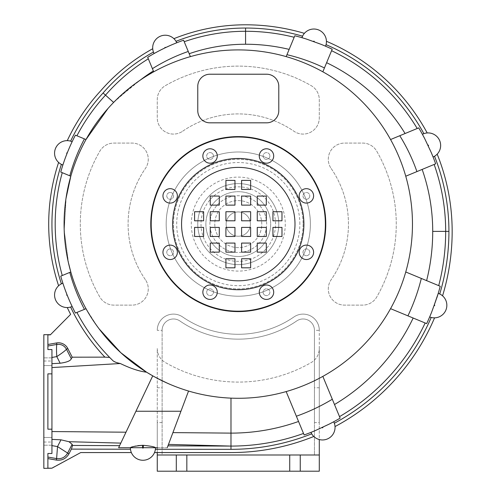 <?xml version="1.0" encoding="UTF-8"?>
<svg xmlns="http://www.w3.org/2000/svg" width="496" height="496" viewBox="0 0 496 496"><rect width="100%" height="100%" fill="white"/><g stroke="black" fill="none" stroke-linecap="round" stroke-linejoin="round"><path stroke-width="0.37" stroke-dasharray="2.48 1.86" d="M278.789 110.676A12.152 12.152 0 0 1 266.631 122.828L209.92 122.828A12.152 12.152 0 0 1 197.768 110.676L197.768 86.372A12.152 12.152 0 0 1 209.92 74.22L266.631 74.22A12.152 12.152 0 0 1 278.789 86.372L278.789 110.676M157.263 452.569L157.263 348.514A16.201 16.201 0 0 0 165.366 362.545A145.83 145.83 0 0 0 311.19 362.545A16.201 16.201 0 0 0 319.294 348.514L319.294 439.543M162.124 422.592L157.263 422.592L157.263 454.999L319.294 454.999L319.294 422.592L314.433 422.592L314.433 454.999L319.294 454.999L157.263 454.999L162.124 454.999L162.124 330.317L157.263 330.317A16.201 16.201 0 0 1 182.658 316.975A98.028 98.028 0 0 0 293.899 316.975A16.201 16.201 0 0 1 319.294 330.317L314.433 330.317A11.34 11.34 0 0 0 296.658 320.98A102.889 102.889 0 0 1 179.899 320.98A11.34 11.34 0 0 0 162.124 330.317A11.34 11.34 0 0 1 179.899 320.98A102.889 102.889 0 0 0 296.658 320.98A11.34 11.34 0 0 1 314.433 330.317L314.433 454.999L162.124 454.999L162.124 330.317M157.263 422.592L157.263 387.754L162.124 387.754M157.263 387.754L157.263 348.514A16.201 16.201 0 0 0 165.366 362.545A145.83 145.83 0 0 0 311.19 362.545A16.201 16.201 0 0 0 319.294 348.514L319.294 330.317A16.201 16.201 0 0 0 293.899 316.975A98.028 98.028 0 0 1 182.658 316.975A16.201 16.201 0 0 0 157.263 330.317M300.254 454.999L289.726 454.999L300.254 454.999L300.254 471.2L289.726 471.2L300.254 471.2L300.254 454.999L300.254 471.2M186.831 454.999L176.303 454.999L186.831 454.999L186.831 471.2L176.303 471.2L186.831 471.2L186.831 454.999L186.831 471.2M314.433 422.592L314.433 330.317M319.294 422.592L319.294 387.754L314.433 387.754M319.294 387.754L319.294 330.317M176.303 454.999L176.303 471.2M289.726 454.999L289.726 471.2M319.294 454.999L319.294 471.2L157.263 471.2L157.263 454.999M238.278 247.597A23.492 23.492 0 0 1 217.93 212.35A23.492 23.492 0 0 1 258.627 212.35A23.492 23.492 0 0 1 238.278 247.597A23.492 23.492 0 0 1 217.93 212.35A23.492 23.492 0 0 1 258.627 212.35A23.492 23.492 0 0 1 238.278 247.597A23.492 23.492 0 0 1 217.93 212.35A23.492 23.492 0 0 1 258.627 212.35A23.492 23.492 0 0 1 238.278 247.597A23.492 23.492 0 0 1 217.93 212.35A23.492 23.492 0 0 1 258.627 212.35A23.492 23.492 0 0 1 238.278 247.597M238.278 256.506A32.407 32.407 0 0 0 266.346 207.898A32.407 32.407 0 0 0 210.211 207.898A32.407 32.407 0 0 0 238.278 256.506A32.407 32.407 0 0 1 210.211 207.898A32.407 32.407 0 0 1 266.346 207.898A32.407 32.407 0 0 1 238.278 256.506A32.407 32.407 0 0 0 266.346 207.898A32.407 32.407 0 0 0 210.211 207.898A32.407 32.407 0 0 0 238.278 256.506A32.407 32.407 0 0 1 210.211 207.898A32.407 32.407 0 0 1 266.346 207.898A32.407 32.407 0 0 1 238.278 256.506A32.407 32.407 0 0 1 205.871 224.099A32.407 32.407 0 0 1 238.278 191.692A32.407 32.407 0 0 1 270.686 224.099A32.407 32.407 0 0 1 238.278 256.506A32.407 32.407 0 0 1 205.871 224.099A32.407 32.407 0 0 1 238.278 191.692A32.407 32.407 0 0 1 270.686 224.099A32.407 32.407 0 0 1 238.278 256.506M226.126 224.099A12.152 12.152 0 0 0 244.354 234.627A12.152 12.152 0 0 0 244.354 213.578A12.152 12.152 0 0 0 226.126 224.099A12.152 12.152 0 0 1 244.354 213.578A12.152 12.152 0 0 1 244.354 234.627A12.152 12.152 0 0 1 226.126 224.099M209.92 224.099A28.359 28.359 0 0 1 252.458 199.541A28.359 28.359 0 0 1 252.458 248.657A28.359 28.359 0 0 1 209.92 224.099A28.359 28.359 0 0 1 252.458 199.541A28.359 28.359 0 0 1 252.458 248.657A28.359 28.359 0 0 1 209.92 224.099M278.789 224.099A40.511 40.511 0 0 0 218.023 189.019A40.511 40.511 0 0 0 218.023 259.179A40.511 40.511 0 0 0 278.789 224.099A40.511 40.511 0 0 1 218.023 259.179A40.511 40.511 0 0 1 218.023 189.019A40.511 40.511 0 0 1 278.789 224.099A40.511 40.511 0 0 1 218.023 259.179A40.511 40.511 0 0 1 218.023 189.019A40.511 40.511 0 0 1 278.789 224.099M303.093 224.099A64.815 64.815 0 0 1 205.871 280.228A64.815 64.815 0 0 1 205.871 167.97A64.815 64.815 0 0 1 303.093 224.099A64.815 64.815 0 0 0 205.871 167.97A64.815 64.815 0 0 0 205.871 280.228A64.815 64.815 0 0 0 303.093 224.099M69.099 299.77L70.668 303.329M63.984 286.502L65.286 290.16M72.218 357.194L67.803 348.539A10.534 10.534 0 0 0 56.594 342.947L47.889 344.484L47.889 349.556L51.937 349.556L51.937 363.667L60.152 363.221C66.768 362.34 70.488 360.852 71.306 358.751L72.218 357.194L104.879 357.139A193.626 193.626 0 0 1 70.612 307.055A12.555 12.555 0 0 1 67.264 307.551A12.555 12.555 0 0 0 70.612 307.055L72.143 306.503L67.276 295.368A0.403 0.403 0 0 1 66.749 295.145A0.403 0.403 0 0 1 66.979 294.618A192.008 192.008 0 0 0 67.276 295.368A192.008 192.008 0 0 1 66.979 294.618L62.874 283.179L61.38 283.83A12.555 12.555 0 0 0 58.609 285.77A12.555 12.555 0 0 1 61.38 283.83A193.626 193.626 0 0 1 61.38 164.374L62.874 165.025L66.979 153.586A192.008 192.008 0 0 1 67.276 152.83A192.008 192.008 0 0 0 66.979 153.586A0.403 0.403 0 0 1 66.749 153.059A0.403 0.403 0 0 1 67.276 152.83L72.143 141.695L70.612 141.143A12.555 12.555 0 0 0 67.264 140.653A12.555 12.555 0 0 1 70.612 141.143A193.626 193.626 0 0 1 103.087 92.988L105.499 95.151A190.39 190.39 0 0 0 76.911 135.774L75.404 135.154A192.008 192.008 0 0 0 72.143 141.695A192.008 192.008 0 0 1 75.404 135.154L76.911 135.774A190.39 190.39 0 0 1 105.499 95.151A185.529 185.529 0 0 1 148.329 58.807A185.529 185.529 0 0 0 105.499 95.151A185.529 185.529 0 0 1 148.329 58.807L153.357 70.947L148.329 58.807A185.529 185.529 0 0 0 105.499 95.151A190.39 190.39 0 0 0 76.911 135.774A190.39 190.39 0 0 1 105.499 95.151L113.634 102.424L134.515 84.196M65.286 158.038L63.984 161.702M70.668 144.869L69.099 148.428M72.143 306.503A192.008 192.008 0 0 0 75.404 313.05A192.008 192.008 0 0 1 72.143 306.503A12.555 12.555 0 0 1 55.459 299.627A12.555 12.555 0 0 1 62.874 283.179A192.008 192.008 0 0 1 60.748 276.148L62.26 275.528A190.39 190.39 0 0 1 62.26 172.676L60.748 172.05A192.008 192.008 0 0 1 62.874 165.025A12.555 12.555 0 0 1 55.459 148.571A12.555 12.555 0 0 1 72.143 141.695M58.609 162.434A12.555 12.555 0 0 0 61.38 164.374A12.555 12.555 0 0 1 58.609 162.434A196.869 196.869 0 0 0 58.609 285.77M160.605 50.059L157.158 51.863M173.513 44.088L169.942 45.62M67.264 140.653A196.869 196.869 0 0 1 100.669 90.83A192.008 192.008 0 0 1 152.725 48.738A12.555 12.555 0 0 0 153.438 52.055L154.089 53.543L164.877 47.951A0.403 0.403 0 0 1 165.069 47.411A0.403 0.403 0 0 1 165.608 47.604A187.147 187.147 0 0 0 164.877 47.951A187.147 187.147 0 0 1 165.608 47.604L176.756 42.768L176.012 41.323A12.555 12.555 0 0 0 173.898 38.676A192.008 192.008 0 0 1 245.57 24.8A206.59 206.59 0 0 1 304.395 33.35A12.555 12.555 0 0 0 302.541 36.183L301.94 37.696A12.555 12.555 0 0 1 318.134 29.766A12.555 12.555 0 0 1 325.556 46.196L326.058 44.646A12.555 12.555 0 0 0 326.436 41.286A12.555 12.555 0 0 1 326.058 44.646A203.354 203.354 0 0 1 423.888 133.647L422.394 134.286A12.555 12.555 0 0 1 439.45 140.126A12.555 12.555 0 0 1 433.082 157.003L434.533 156.259A12.555 12.555 0 0 0 437.174 154.144A206.59 206.59 0 0 1 452.16 231.39A221.173 221.173 0 0 1 442.562 295.845A12.555 12.555 0 0 0 439.741 293.979L438.235 293.365A12.555 12.555 0 0 1 446.09 309.578A12.555 12.555 0 0 1 429.654 316.963L431.204 317.465A12.555 12.555 0 0 0 434.564 317.843A12.555 12.555 0 0 1 431.204 317.465A217.936 217.936 0 0 1 334.341 423.255L333.709 421.761A12.555 12.555 0 0 1 327.8 438.78A12.555 12.555 0 0 1 310.961 432.382L311.699 433.826A12.555 12.555 0 0 0 313.807 436.474A12.555 12.555 0 0 1 311.699 433.826A217.936 217.936 0 0 1 230.981 449.326L155.391 449.271L155.49 447.708C154.771 446.846 150.722 446.053 143.338 445.315L142.526 445.315L142.526 447.708A0.403 0.403 0 0 0 142.929 448.111A0.403 0.403 0 0 0 143.338 447.708L143.338 445.315M154.089 53.543A12.555 12.555 0 0 1 159.855 36.437A12.555 12.555 0 0 1 176.756 42.768A187.147 187.147 0 0 1 183.594 40.219L184.221 41.72A185.529 185.529 0 0 1 245.57 31.279A200.111 200.111 0 0 1 294.178 37.274A200.111 200.111 0 0 0 245.57 31.279A185.529 185.529 0 0 0 184.221 41.72L188.257 51.466A174.995 174.995 0 0 0 152.415 68.671L147.696 57.294A187.147 187.147 0 0 1 154.089 53.543A187.147 187.147 0 0 0 147.696 57.294A187.147 187.147 0 0 1 183.594 40.219A187.147 187.147 0 0 0 176.756 42.768M312.753 41.329L313.478 41.59A201.587 201.587 0 0 1 314.185 41.844L315.32 42.253M316.646 42.718L317.893 43.158M319.114 43.586L321.073 44.324A201.729 201.729 0 0 1 332.202 49.209A201.729 201.729 0 0 0 325.556 46.196A201.729 201.729 0 0 1 332.202 49.209L324.44 67.952A181.474 181.474 0 0 0 286.961 54.696L294.804 35.762A201.729 201.729 0 0 1 301.94 37.696A201.729 201.729 0 0 0 294.804 35.762A201.729 201.729 0 0 1 306.59 39.11L310.093 40.35M176.012 41.323A188.765 188.765 0 0 1 245.57 28.043A203.354 203.354 0 0 1 302.541 36.183A12.555 12.555 0 0 1 304.395 33.35M427.471 144.503L427.8 145.198A201.587 201.587 0 0 1 428.116 145.88L428.631 146.971M429.238 148.242L429.815 149.432M430.373 150.598L431.235 152.501A201.729 201.729 0 0 1 435.649 163.829L434.149 164.449A200.111 200.111 0 0 1 445.681 231.39A214.694 214.694 0 0 1 438.712 285.64A214.694 214.694 0 0 0 445.681 231.39A214.694 214.694 0 0 1 438.712 285.64L405.753 271.988A174.183 174.183 0 0 0 405.753 176.216L416.913 171.591A181.474 181.474 0 0 0 399.782 135.718L417.204 128.501A200.111 200.111 0 0 0 331.582 50.71A200.111 200.111 0 0 1 417.204 128.501L418.717 127.875A201.729 201.729 0 0 1 422.394 134.286A201.729 201.729 0 0 0 418.717 127.875A201.729 201.729 0 0 1 422.394 134.286M424.681 138.576L426.281 141.93M326.436 41.286A206.59 206.59 0 0 1 427.199 132.953A12.555 12.555 0 0 0 423.888 133.647M434.496 304.29L434.279 304.885A216.169 216.169 0 0 1 434.019 305.592L433.969 305.722M433.932 305.834L433.802 306.193M433.74 306.361L433.609 306.733M432.878 308.785L431.526 312.474M435.364 301.94L435.197 302.393M434.533 156.259A203.354 203.354 0 0 1 448.923 231.39A217.936 217.936 0 0 1 439.741 293.979A12.555 12.555 0 0 1 442.562 295.845M323.342 426.839L322.766 427.106A216.169 216.169 0 0 1 322.084 427.428L321.96 427.484M321.848 427.533L321.507 427.695M321.34 427.775L320.986 427.943M319.021 428.879L315.456 430.528A216.312 216.312 0 0 1 304.135 434.961L303.515 433.461A214.694 214.694 0 0 1 230.987 446.084L230.987 433.12L172.912 432.611L188.542 391.034L172.912 432.611M325.618 425.797L325.178 425.996M434.564 317.843A221.173 221.173 0 0 1 335.017 426.572A12.555 12.555 0 0 0 334.341 423.255M155.391 449.271A12.555 12.555 0 0 1 154.51 452.569A12.555 12.555 0 0 0 155.391 449.271L155.49 447.708A12.555 12.555 0 0 1 142.929 460.263A12.555 12.555 0 0 1 130.374 447.708L130.467 449.233A12.555 12.555 0 0 0 131.353 452.569A12.555 12.555 0 0 1 130.467 449.233L71.374 449.109L72.596 445.445L119.598 445.662L118.625 447.708L152.743 375.838L119.598 445.662M137.876 445.65L135.724 446.034M133.939 446.462L132.184 446.983M131.601 447.181L130.374 447.696L118.625 447.708L142.526 447.708M180.941 411.246L188.542 391.034A174.183 174.183 0 0 1 152.743 375.838L135.935 411.246L180.941 411.246L167.239 447.708L157.61 447.708M71.374 449.109L69 453.766C66.166 458.639 61.944 460.741 56.346 460.077L47.889 458.589L47.889 468.187L51.131 468.367L80.718 452.569L131.353 452.569M333.709 421.761A216.312 216.312 0 0 0 340.138 418.147L339.512 416.634A214.694 214.694 0 0 0 425.159 322.995L426.659 323.615A216.312 216.312 0 0 0 429.654 316.963A216.312 216.312 0 0 1 426.659 323.615L425.159 322.995A214.694 214.694 0 0 1 339.512 416.634L340.138 418.147A216.312 216.312 0 0 1 333.709 421.761A216.312 216.312 0 0 0 340.138 418.147L322.84 376.383A174.183 174.183 0 0 0 390.563 308.661L407.923 315.853A196.063 196.063 0 0 0 421.321 278.436L440.225 286.266A216.312 216.312 0 0 1 438.235 293.365A216.312 216.312 0 0 0 440.225 286.266A216.312 216.312 0 0 1 438.235 293.365M154.51 452.569L230.987 452.569A221.173 221.173 0 0 0 313.807 436.474M103.087 92.988A188.765 188.765 0 0 1 153.438 52.055M67.264 307.551A196.869 196.869 0 0 0 70.624 314.383L50.319 334.862L47.889 334.862L47.889 344.484M75.404 313.05L76.911 312.424A190.39 190.39 0 0 0 109.653 357.418A190.39 190.39 0 0 1 76.911 312.424L75.404 313.05A192.008 192.008 0 0 1 60.748 276.148L69.8 272.403A182.286 182.286 0 0 0 84.425 309.312L75.404 313.05M104.879 357.139L109.653 357.418L113.007 360.753A190.39 190.39 0 0 1 76.911 312.424L85.994 308.661A174.183 174.183 0 0 1 70.804 271.988L69.8 272.403M170.221 384.437L152.743 375.838L170.221 384.437A174.183 174.183 0 0 0 188.542 391.034C202.225 395.12 216.374 397.488 230.987 398.133A174.183 174.183 0 0 0 322.84 376.383L339.512 416.634L322.84 376.383A174.183 174.183 0 0 1 286.161 391.573L304.135 434.961A216.312 216.312 0 0 0 310.961 432.382A216.312 216.312 0 0 1 304.135 434.961L296.372 416.225A196.063 196.063 0 0 0 332.308 399.243M434.149 164.449A200.111 200.111 0 0 1 445.681 231.39A200.111 200.111 0 0 0 434.149 164.449L435.649 163.829A201.729 201.729 0 0 0 433.082 157.003A201.729 201.729 0 0 1 435.649 163.829L416.913 171.591M143.338 447.708L167.239 447.708L168.479 444.397L167.933 445.861L230.987 446.084A214.694 214.694 0 0 0 303.515 433.461A214.694 214.694 0 0 1 230.987 446.084L168.479 444.397M69.8 175.801L70.804 176.216A174.183 174.183 0 0 0 214.098 396.602A174.183 174.183 0 0 0 412.461 224.099A174.183 174.183 0 0 0 70.804 176.216A174.183 174.183 0 0 1 85.994 139.537L84.425 138.886A182.286 182.286 0 0 0 69.8 175.801L60.748 172.05A192.008 192.008 0 0 1 75.404 135.154L84.425 138.886M113.541 102.523L108.035 108.444M152.415 68.671L153.717 71.821A174.183 174.183 0 0 0 140.17 80.172L116.659 99.405M286.961 54.696L286.161 56.625A174.183 174.183 0 0 0 153.717 71.821L153.357 70.947L153.717 71.821A174.183 174.183 0 0 1 190.39 56.625L188.257 51.466M245.57 28.043L245.57 31.279A185.529 185.529 0 0 0 184.221 41.72A185.529 185.529 0 0 1 245.57 31.279A200.111 200.111 0 0 1 294.178 37.274L286.161 56.625A174.183 174.183 0 0 1 322.84 71.821L324.44 67.952M399.782 135.718L390.563 139.537A174.183 174.183 0 0 0 322.84 71.821L326.616 62.701L322.84 71.821A174.183 174.183 0 0 0 286.161 56.625L294.178 37.274M390.563 139.537A174.183 174.183 0 0 1 405.753 176.216L422.158 169.421L405.753 176.216A174.183 174.183 0 0 0 390.563 139.537L405.089 133.523L390.563 139.537A174.183 174.183 0 0 0 322.84 71.821M421.321 278.436L405.753 271.988A174.183 174.183 0 0 1 390.563 308.661A174.183 174.183 0 0 0 405.753 271.988L438.712 285.64M51.937 367.573L51.937 373.866L51.937 367.573L120.33 363.518C130.603 368.485 139.351 371.374 146.574 372.192L152.743 375.838M86.025 308.71L97.148 326.194M97.272 326.362L99.039 328.761M65.974 198.586L64.213 230.59L68.349 262.372M125.984 432.202L51.937 431.557L51.937 439.388L51.937 431.557M51.937 380.804L51.937 429.189L47.889 429.189L51.937 429.189L47.889 429.189L47.889 373.866L47.889 429.189L47.889 373.866L51.937 373.866L51.937 380.804M120.807 443.108L68.969 441.707L60.971 439.822L51.937 439.388L51.937 453.493L51.937 439.388M72.596 445.445L72.125 444.298L68.969 441.707M128.253 447.708L118.625 447.708M84.425 309.312L76.911 312.424A190.39 190.39 0 0 0 113.007 360.753L116.845 362.644M62.874 165.025A192.008 192.008 0 0 0 60.748 172.05L62.26 172.676A190.39 190.39 0 0 0 62.26 275.528L60.748 276.148A192.008 192.008 0 0 0 62.874 283.179M190.39 56.625L189.187 53.717L190.39 56.625A174.183 174.183 0 0 1 286.161 56.625M417.204 128.501L405.089 133.523L417.204 128.501A200.111 200.111 0 0 0 331.582 50.71L326.616 62.701L331.582 50.71M426.659 323.615L407.923 315.853M303.515 433.461L296.372 416.225M62.26 172.676L70.804 176.216L62.26 172.676A190.39 190.39 0 0 0 62.26 275.528A190.39 190.39 0 0 1 62.26 172.676M120.33 363.518L118.501 363.109M286.161 391.573A174.183 174.183 0 0 1 230.987 398.133L230.987 433.12A201.729 201.729 0 0 0 298.549 421.47M70.804 271.988A174.183 174.183 0 0 0 85.994 308.661M85.994 139.537A174.183 174.183 0 0 0 70.804 176.216M68.634 263.624L64.213 230.553L66.173 197.265M390.563 308.661A174.183 174.183 0 0 1 322.84 376.383M405.753 176.216A174.183 174.183 0 0 1 405.753 271.988M153.357 70.947A172.565 172.565 0 0 0 140.17 80.172A174.183 174.183 0 0 1 153.717 71.821M51.937 429.189L51.937 453.493L47.889 453.493L51.937 453.493L47.889 453.493L47.889 468.187L47.889 458.589M72.125 444.298L67.648 453.077C65.181 457.343 61.504 459.178 56.606 458.583L57.524 446.592L69 453.766M47.889 346.022L56.854 344.441C56.414 346.109 56.389 350.164 56.786 356.605C62.167 353.047 65.391 350.585 66.458 349.227L71.306 358.751M56.594 342.947L56.854 344.441C61.101 343.939 64.3 345.532 66.458 349.227L67.803 348.539M51.937 373.866L47.889 373.866L51.937 373.866L51.937 349.556L47.889 349.556L51.937 349.556L51.937 363.667M56.346 460.077L56.606 458.583L47.889 457.052M51.937 441.341L51.937 437.491L51.937 441.341M51.937 441.744L51.937 361.02L51.937 441.744M51.937 361.714L51.937 357.864L51.937 361.714M51.46 468.187L51.131 468.367L51.46 468.187M43.84 468.367L43.84 334.688M51.937 437.491L51.937 445.191L51.937 437.491L43.84 437.491L43.84 445.191L43.84 437.491L43.84 445.191L43.84 437.491L51.937 437.491M51.937 365.558L51.937 357.864L51.937 365.558L43.84 365.558L43.84 357.864L43.84 365.558L43.84 357.864L43.84 365.558L51.937 365.558M331.154 168.479A98.028 98.028 0 0 1 331.154 279.719A16.201 16.201 0 0 0 344.497 305.114L362.688 305.114A16.201 16.201 0 0 0 376.724 297.017A145.83 145.83 0 0 0 376.724 151.187A16.201 16.201 0 0 0 362.688 143.084L344.497 143.084A16.201 16.201 0 0 0 331.154 168.479A98.028 98.028 0 0 1 331.154 279.719A16.201 16.201 0 0 0 344.497 305.114L362.688 305.114A16.201 16.201 0 0 0 376.724 297.017A145.83 145.83 0 0 0 376.724 151.187A16.201 16.201 0 0 0 362.688 143.084L344.497 143.084A16.201 16.201 0 0 0 331.154 168.479M182.658 131.223A98.028 98.028 0 0 1 293.899 131.223A16.201 16.201 0 0 0 319.294 117.881L319.294 99.69A16.201 16.201 0 0 0 311.19 85.653A145.83 145.83 0 0 0 165.366 85.653A16.201 16.201 0 0 0 157.263 99.69L157.263 117.881A16.201 16.201 0 0 0 182.658 131.223A98.028 98.028 0 0 1 293.899 131.223A16.201 16.201 0 0 0 319.294 117.881L319.294 99.69A16.201 16.201 0 0 0 311.19 85.653A145.83 145.83 0 0 0 165.366 85.653A16.201 16.201 0 0 0 157.263 99.69L157.263 117.881A16.201 16.201 0 0 0 182.658 131.223M145.402 279.719A98.028 98.028 0 0 1 145.402 168.479A16.201 16.201 0 0 0 132.06 143.084L113.863 143.084A16.201 16.201 0 0 0 99.832 151.187A145.83 145.83 0 0 0 99.832 297.017A16.201 16.201 0 0 0 113.863 305.114L132.06 305.114A16.201 16.201 0 0 0 145.402 279.719A98.028 98.028 0 0 1 145.402 168.479A16.201 16.201 0 0 0 132.06 143.084L113.863 143.084A16.201 16.201 0 0 0 99.832 151.187A145.83 145.83 0 0 0 99.832 297.017A16.201 16.201 0 0 0 113.863 305.114L132.06 305.114A16.201 16.201 0 0 0 145.402 279.719M272.936 227.41L272.936 236.462L281.982 236.462L281.982 227.41L272.936 227.41M257.263 243.083L257.263 252.135L266.315 252.135L266.315 243.083L257.263 243.083M241.589 258.757L241.589 267.809L250.641 267.809L250.641 258.757L241.589 258.757M241.589 243.083L241.589 252.135L250.641 252.135L250.641 243.083L241.589 243.083M241.589 227.41L241.589 236.462L250.641 236.462L250.641 227.41L241.589 227.41M257.263 227.41L257.263 236.462L266.315 236.462L266.315 227.41L257.263 227.41M203.62 236.462L203.62 227.41L194.568 227.41L194.568 236.462L203.62 236.462M219.294 252.135L219.294 243.083L210.242 243.083L210.242 252.135L219.294 252.135M234.968 267.809L234.968 258.757L225.916 258.757L225.916 267.809L234.968 267.809M234.968 252.135L234.968 243.083L225.916 243.083L225.916 252.135L234.968 252.135M234.968 236.462L234.968 227.41L225.916 227.41L225.916 236.462L234.968 236.462M219.294 236.462L219.294 227.41L210.242 227.41L210.242 236.462L219.294 236.462M272.936 211.736L272.936 220.788L281.982 220.788L281.982 211.736L272.936 211.736M257.263 196.069L257.263 205.115L266.315 205.115L266.315 196.069L257.263 196.069M241.589 180.395L241.589 189.447L250.641 189.447L250.641 180.395L241.589 180.395M241.589 196.069L241.589 205.115L250.641 205.115L250.641 196.069L241.589 196.069M241.589 211.736L241.589 220.788L250.641 220.788L250.641 211.736L241.589 211.736M257.263 211.736L257.263 220.788L266.315 220.788L266.315 211.736L257.263 211.736M203.62 220.788L203.62 211.736L194.568 211.736L194.568 220.788L203.62 220.788M219.294 205.115L219.294 196.069L210.242 196.069L210.242 205.115L219.294 205.115M234.968 189.447L234.968 180.395L225.916 180.395L225.916 189.447L234.968 189.447M234.968 205.115L234.968 196.069L225.916 196.069L225.916 205.115L234.968 205.115M234.968 220.788L234.968 211.736L225.916 211.736L225.916 220.788L234.968 220.788M219.294 220.788L219.294 211.736L210.242 211.736L210.242 220.788L219.294 220.788M294.99 224.099A56.711 56.711 0 0 0 209.92 174.989A56.711 56.711 0 0 0 209.92 273.215A56.711 56.711 0 0 0 294.99 224.099A56.711 56.711 0 0 0 209.92 174.989A56.711 56.711 0 0 0 209.92 273.215A56.711 56.711 0 0 0 294.99 224.099A56.711 56.711 0 0 1 209.92 273.215A56.711 56.711 0 0 1 209.92 174.989A56.711 56.711 0 0 1 294.99 224.099M215.165 150.889A7.211 7.211 0 0 1 211.928 162.955A7.211 7.211 0 0 1 203.1 154.12A7.211 7.211 0 0 1 215.165 150.889M170.165 188.678A7.211 7.211 0 0 1 176.409 199.491A7.211 7.211 0 0 1 163.922 199.491A7.211 7.211 0 0 1 170.165 188.678M165.069 247.213A7.211 7.211 0 0 1 177.128 250.449A7.211 7.211 0 0 1 168.299 259.278A7.211 7.211 0 0 1 165.069 247.213M202.852 292.212A7.211 7.211 0 0 1 213.671 285.969A7.211 7.211 0 0 1 213.671 298.456A7.211 7.211 0 0 1 202.852 292.212M261.392 297.309A7.211 7.211 0 0 1 264.622 285.25A7.211 7.211 0 0 1 273.457 294.078A7.211 7.211 0 0 1 261.392 297.309M306.392 259.526A7.211 7.211 0 0 1 300.148 248.707A7.211 7.211 0 0 1 312.635 248.707A7.211 7.211 0 0 1 306.392 259.526M311.488 200.985A7.211 7.211 0 0 1 299.429 197.755A7.211 7.211 0 0 1 308.258 188.92A7.211 7.211 0 0 1 311.488 200.985M273.699 155.986A7.211 7.211 0 0 1 262.886 162.229A7.211 7.211 0 0 1 262.886 149.742A7.211 7.211 0 0 1 273.699 155.986M303.899 224.099A65.621 65.621 0 0 1 205.468 280.934A65.621 65.621 0 0 1 205.468 167.27A65.621 65.621 0 0 1 303.899 224.099M425.159 322.995A214.694 214.694 0 0 1 339.512 416.634A214.694 214.694 0 0 0 425.159 322.995M43.84 401.524L43.84 442.035L43.84 401.524M325.773 224.099A87.501 87.501 0 0 1 194.531 299.875A87.501 87.501 0 0 1 194.531 148.323A87.501 87.501 0 0 1 325.773 224.099M166.172 224.099A72.106 72.106 0 0 0 274.331 286.545A72.106 72.106 0 0 0 274.331 161.659A72.106 72.106 0 0 0 166.172 224.099A72.106 72.106 0 0 0 274.331 286.545A72.106 72.106 0 0 0 274.331 161.659A72.106 72.106 0 0 0 166.172 224.099M325.37 224.099A87.091 87.091 0 0 1 194.73 299.522A87.091 87.091 0 0 1 194.73 148.676A87.091 87.091 0 0 1 325.37 224.099M51.937 445.191L43.84 445.191L51.937 445.191M51.937 357.864L43.84 357.864L51.937 357.864M212.468 153.586A3.398 3.398 0 0 1 210.943 159.266A3.398 3.398 0 0 1 206.789 155.112A3.398 3.398 0 0 1 212.468 153.586A3.398 3.398 0 0 0 206.789 155.112A3.398 3.398 0 0 0 210.943 159.266A3.398 3.398 0 0 0 212.468 153.586M170.165 192.491A3.398 3.398 0 0 1 173.104 197.582A3.398 3.398 0 0 1 167.226 197.582A3.398 3.398 0 0 1 170.165 192.491A3.398 3.398 0 0 0 167.226 197.582A3.398 3.398 0 0 0 173.104 197.582A3.398 3.398 0 0 0 170.165 192.491M167.766 249.916A3.398 3.398 0 0 1 173.445 251.435A3.398 3.398 0 0 1 169.285 255.595A3.398 3.398 0 0 1 167.766 249.916A3.398 3.398 0 0 0 169.285 255.595A3.398 3.398 0 0 0 173.445 251.435A3.398 3.398 0 0 0 167.766 249.916M206.671 292.212A3.398 3.398 0 0 1 211.761 289.273A3.398 3.398 0 0 1 211.761 295.151A3.398 3.398 0 0 1 206.671 292.212A3.398 3.398 0 0 0 211.761 295.151A3.398 3.398 0 0 0 211.761 289.273A3.398 3.398 0 0 0 206.671 292.212M264.089 294.612A3.398 3.398 0 0 1 265.614 288.932A3.398 3.398 0 0 1 269.768 293.093A3.398 3.398 0 0 1 264.089 294.612A3.398 3.398 0 0 0 269.768 293.093A3.398 3.398 0 0 0 265.614 288.932A3.398 3.398 0 0 0 264.089 294.612M306.392 255.707A3.398 3.398 0 0 1 303.453 250.616A3.398 3.398 0 0 1 309.33 250.616A3.398 3.398 0 0 1 306.392 255.707A3.398 3.398 0 0 0 309.33 250.616A3.398 3.398 0 0 0 303.453 250.616A3.398 3.398 0 0 0 306.392 255.707M308.791 198.288A3.398 3.398 0 0 1 303.112 196.763A3.398 3.398 0 0 1 307.272 192.609A3.398 3.398 0 0 1 308.791 198.288A3.398 3.398 0 0 0 307.272 192.609A3.398 3.398 0 0 0 303.112 196.763A3.398 3.398 0 0 0 308.791 198.288M269.886 155.986A3.398 3.398 0 0 1 264.796 158.925A3.398 3.398 0 0 1 264.796 153.047A3.398 3.398 0 0 1 269.886 155.986A3.398 3.398 0 0 0 264.796 153.047A3.398 3.398 0 0 0 264.796 158.925A3.398 3.398 0 0 0 269.886 155.986M285.268 224.099A46.99 46.99 0 0 1 214.78 264.796A46.99 46.99 0 0 1 214.78 183.408A46.99 46.99 0 0 1 285.268 224.099M299.851 224.099A61.572 61.572 0 0 0 207.489 170.779A61.572 61.572 0 0 0 207.489 277.425A61.572 61.572 0 0 0 299.851 224.099M275.547 224.099A37.268 37.268 0 0 0 219.641 191.828A37.268 37.268 0 0 0 219.641 256.376A37.268 37.268 0 0 0 275.547 224.099M314.185 41.844A0.403 0.403 0 0 0 314.018 41.199A0.403 0.403 0 0 0 313.478 41.59M428.116 145.88A0.403 0.403 0 0 0 428.457 145.303A0.403 0.403 0 0 0 427.8 145.198M434.019 305.592A0.403 0.403 0 0 0 434.67 305.431A0.403 0.403 0 0 0 434.279 304.885M322.084 427.428A0.403 0.403 0 0 0 322.66 427.769A0.403 0.403 0 0 0 322.766 427.106M448.923 231.39L432.717 231.39A187.147 187.147 0 0 0 422.158 169.421M294.804 35.762A201.729 201.729 0 0 1 306.59 39.11M426.616 280.631A201.729 201.729 0 0 0 432.717 231.39M289.162 49.389A187.147 187.147 0 0 0 245.57 44.243A172.565 172.565 0 0 0 189.187 53.717M405.089 133.523A187.147 187.147 0 0 0 326.616 62.701M245.57 44.243L245.57 31.279M51.937 445.613L57.524 446.592L60.971 439.822M60.152 363.221L56.786 356.605L51.937 357.461M230.981 449.326L230.987 446.084M334.502 404.538A201.729 201.729 0 0 0 413.168 318.029M43.84 442.035L51.937 442.035M43.84 361.02L51.937 361.02"/><path stroke-width="0.74" d="M278.789 110.676A12.152 12.152 0 0 1 266.631 122.828L209.92 122.828A12.152 12.152 0 0 1 197.768 110.676L197.768 86.372A12.152 12.152 0 0 1 209.92 74.22L266.631 74.22A12.152 12.152 0 0 1 278.789 86.372L278.789 110.676M319.294 439.543L319.294 454.999L157.263 454.999L157.263 452.569M157.263 454.999L157.263 471.2L319.294 471.2L319.294 454.999M176.303 454.999L176.303 471.2M186.831 454.999L186.831 471.2M289.726 454.999L289.726 471.2M300.254 454.999L300.254 471.2M65.286 290.16L66.979 294.618A0.403 0.403 0 0 0 66.749 295.145A0.403 0.403 0 0 0 67.276 295.368L69.099 299.77M70.668 303.329L72.143 306.503L70.612 307.055A193.626 193.626 0 0 0 104.879 357.139L72.218 357.194L71.306 358.751C70.482 360.852 66.768 362.34 60.152 363.221L51.937 363.667M63.984 161.702L62.874 165.025L61.38 164.374A193.626 193.626 0 0 0 61.38 283.83L62.874 283.179L63.984 286.502M62.874 283.179A12.555 12.555 0 0 0 55.459 299.627A12.555 12.555 0 0 0 72.143 306.503M69.099 148.428L67.276 152.83A0.403 0.403 0 0 0 66.749 153.059A0.403 0.403 0 0 0 66.979 153.586L65.286 158.038M157.158 51.863L154.089 53.543L153.438 52.055A188.765 188.765 0 0 0 103.087 92.988A193.626 193.626 0 0 0 70.612 141.143L72.143 141.695L70.668 144.869M72.143 141.695A12.555 12.555 0 0 0 55.459 148.571A12.555 12.555 0 0 0 62.874 165.025M169.942 45.62L165.608 47.604A0.403 0.403 0 0 0 165.069 47.411A0.403 0.403 0 0 0 164.877 47.951L160.605 50.059M304.395 33.35A206.59 206.59 0 0 0 245.57 24.8A192.008 192.008 0 0 0 173.898 38.676A12.555 12.555 0 0 1 176.012 41.323L176.756 42.768L173.513 44.088M176.756 42.768A12.555 12.555 0 0 0 159.855 36.437A12.555 12.555 0 0 0 154.089 53.543M153.438 52.055A12.555 12.555 0 0 1 152.725 48.738A192.008 192.008 0 0 0 100.669 90.83A196.869 196.869 0 0 0 67.264 140.653M322.84 71.821L332.202 49.209A201.729 201.729 0 0 0 321.073 44.324L314.185 41.844A201.587 201.587 0 0 0 313.478 41.59L306.59 39.11A201.729 201.729 0 0 0 294.804 35.762L286.161 56.625M442.562 295.845A221.173 221.173 0 0 0 452.16 231.39A206.59 206.59 0 0 0 437.174 154.144A12.555 12.555 0 0 1 434.533 156.259L433.082 157.003L431.235 152.501L433.082 157.003A12.555 12.555 0 0 0 439.45 140.126A12.555 12.555 0 0 0 422.394 134.286L423.888 133.647A203.354 203.354 0 0 0 326.058 44.646L325.556 46.196A12.555 12.555 0 0 0 318.134 29.766A12.555 12.555 0 0 0 301.94 37.696L302.541 36.183A203.354 203.354 0 0 0 245.57 28.043A188.765 188.765 0 0 0 176.012 41.323M315.32 42.253L316.646 42.718M317.893 43.158L319.114 43.586M310.093 40.35L312.753 41.329M428.631 146.971L429.238 148.242M429.815 149.432L430.373 150.598M426.281 141.93L427.471 144.503M433.082 157.003A12.555 12.555 0 0 0 439.45 140.126A12.555 12.555 0 0 0 422.394 134.286L424.681 138.576L422.394 134.286A201.729 201.729 0 0 1 424.681 138.576A201.729 201.729 0 0 0 418.717 127.875A201.729 201.729 0 0 1 424.681 138.576A201.729 201.729 0 0 0 418.717 127.875L390.563 139.537M423.888 133.647A12.555 12.555 0 0 1 427.199 132.953A206.59 206.59 0 0 0 326.436 41.286M405.753 176.216L435.649 163.829A201.729 201.729 0 0 0 431.235 152.501L428.116 145.88A201.587 201.587 0 0 0 427.8 145.198L424.681 138.576M433.609 306.733L432.878 308.785M155.391 449.271L230.981 449.326A217.936 217.936 0 0 0 311.699 433.826L310.961 432.382L315.456 430.528L310.961 432.382A12.555 12.555 0 0 0 327.8 438.78A12.555 12.555 0 0 0 333.709 421.761L334.341 423.255A217.936 217.936 0 0 0 431.204 317.465L429.654 316.963L431.526 312.474L429.654 316.963A12.555 12.555 0 0 0 446.09 309.578A12.555 12.555 0 0 0 438.235 293.365L435.364 301.94M435.197 302.393L434.496 304.29M390.563 308.661L426.659 323.615A216.312 216.312 0 0 0 431.526 312.474A216.312 216.312 0 0 1 426.659 323.615A216.312 216.312 0 0 0 431.526 312.474L434.019 305.592A216.169 216.169 0 0 0 434.279 304.885L438.235 293.365L439.741 293.979A217.936 217.936 0 0 0 448.923 231.39A203.354 203.354 0 0 0 434.533 156.259M320.986 427.943L319.021 428.879M329.387 424.03L325.618 425.797M325.178 425.996L323.342 426.839M310.961 432.382A12.555 12.555 0 0 0 327.8 438.78A12.555 12.555 0 0 0 333.709 421.761L329.4 424.018L333.709 421.761A216.312 216.312 0 0 1 329.4 424.018A216.312 216.312 0 0 0 340.138 418.147A216.312 216.312 0 0 1 329.4 424.018A216.312 216.312 0 0 0 340.138 418.147L322.84 376.383M334.341 423.255A12.555 12.555 0 0 1 335.017 426.572A221.173 221.173 0 0 0 434.564 317.843M286.161 391.573L304.135 434.961A216.312 216.312 0 0 0 315.456 430.528L322.084 427.428A216.169 216.169 0 0 0 322.766 427.106L329.4 424.018M170.221 384.437A174.034 174.034 0 0 1 152.743 375.838L118.625 447.708L119.598 445.662L72.596 445.445L71.374 449.109L130.467 449.233L130.374 447.708C131.093 446.846 135.141 446.053 142.526 445.315L137.876 445.65M135.724 446.034L133.939 446.462M132.184 446.983L131.601 447.181M157.61 447.708L155.49 447.708C154.771 446.846 150.722 446.053 143.338 445.315L143.338 447.708L155.49 447.708A12.555 12.555 0 0 1 142.929 460.263A12.555 12.555 0 0 1 130.374 447.708L128.253 447.708M143.338 447.708A0.403 0.403 0 0 1 142.929 448.111A0.403 0.403 0 0 1 142.526 447.708L142.526 445.315L143.338 445.315M131.353 452.569L80.718 452.569L51.937 468.187L47.889 468.187L47.889 453.493L51.937 453.493L51.937 349.556L47.889 349.556L47.889 334.862L50.319 334.862L70.624 314.383A196.869 196.869 0 0 1 67.264 307.551M313.807 436.474A221.173 221.173 0 0 1 230.987 452.569L154.51 452.569M58.609 285.77A196.869 196.869 0 0 1 58.609 162.434M298.549 421.47A201.729 201.729 0 0 1 230.987 433.12L230.987 446.084L167.933 445.861L167.239 447.708L188.542 391.034C202.256 395.126 216.405 397.494 230.987 398.133L230.987 433.12L172.912 432.611M118.625 447.708L130.374 447.708A12.555 12.555 0 0 0 142.929 460.263A12.555 12.555 0 0 0 155.49 447.708M429.654 316.963A12.555 12.555 0 0 0 446.09 309.578A12.555 12.555 0 0 0 438.235 293.365A216.312 216.312 0 0 1 436.784 298.009A216.312 216.312 0 0 0 440.225 286.266A216.312 216.312 0 0 1 436.784 298.009A216.312 216.312 0 0 0 440.225 286.266L405.753 271.988M103.087 92.988L105.499 95.151A190.39 190.39 0 0 0 76.911 135.774L75.404 135.154A192.008 192.008 0 0 0 60.748 172.05L70.804 176.216L65.974 198.586M76.911 312.424A190.39 190.39 0 0 0 113.007 360.753L109.653 357.418L104.879 357.139M47.889 344.484L56.594 342.947A10.534 10.534 0 0 1 67.803 348.539L72.218 357.194M168.479 444.397L230.987 446.084A214.694 214.694 0 0 0 303.515 433.461A214.694 214.694 0 0 1 230.987 446.084L230.981 449.326M116.659 99.405L113.541 102.523M108.035 108.444L85.994 139.537L76.911 135.774M68.349 262.372L70.804 271.988L60.748 276.148A192.008 192.008 0 0 0 75.404 313.05L86.025 308.71M99.039 328.761L120.782 352.687L146.574 372.192L129.289 359.978C111.519 345.662 97.092 328.557 85.994 308.661M119.598 445.662L135.935 411.246L180.941 411.246M152.743 375.838L146.574 372.192C139.351 371.374 130.597 368.485 120.323 363.518L51.937 367.573M125.984 432.202L51.937 431.557M51.937 439.388L60.971 439.822L68.969 441.707L72.125 444.298L72.596 445.445M120.807 443.108L68.969 441.707M190.39 56.625L183.594 40.219A187.147 187.147 0 0 0 147.696 57.294L153.717 71.821M189.187 53.717L184.221 41.72L189.187 53.717A172.565 172.565 0 0 1 245.57 44.243L245.57 31.279A185.529 185.529 0 0 0 184.221 41.72A185.529 185.529 0 0 1 245.57 31.279A200.111 200.111 0 0 1 294.178 37.274M118.501 363.109L116.845 362.644M448.923 231.39L445.681 231.39A214.694 214.694 0 0 1 438.712 285.64A214.694 214.694 0 0 0 445.681 231.39A200.111 200.111 0 0 0 434.149 164.449M339.512 416.634A214.694 214.694 0 0 0 425.159 322.995A214.694 214.694 0 0 1 339.512 416.634M85.994 139.537C93.583 125.903 102.796 113.534 113.634 102.424L105.499 95.151A185.529 185.529 0 0 1 148.329 58.807A185.529 185.529 0 0 0 105.499 95.151M113.007 360.753C114.241 361.851 116.684 362.774 120.323 363.518M70.804 271.988L68.634 263.624M66.173 197.265L70.804 176.216A174.183 174.183 0 0 1 412.461 224.099A174.183 174.183 0 0 1 214.098 396.602A174.183 174.183 0 0 1 70.804 176.216M62.26 172.676A190.39 190.39 0 0 0 62.26 275.528M134.515 84.196L140.17 80.172A172.565 172.565 0 0 1 153.357 70.947M60.971 439.822L57.524 446.592L56.606 458.583C61.498 459.178 65.174 457.343 67.648 453.077L57.524 446.592L51.937 445.613M71.374 449.109L69 453.766L67.648 453.077L72.125 444.298M69 453.766C66.16 458.645 61.938 460.747 56.346 460.077L56.606 458.583L47.889 457.052M56.346 460.077L47.889 458.589M71.306 358.751L66.458 349.227C65.391 350.585 62.167 353.047 56.786 356.605C56.389 350.164 56.414 346.109 56.854 344.441L47.889 346.022M67.803 348.539L66.458 349.227C64.3 345.532 61.101 343.939 56.854 344.441L56.594 342.947M51.937 429.189L47.889 429.189L47.889 373.866L51.937 373.866M51.937 468.187L43.84 468.367L43.84 334.688L50.319 334.688M272.936 236.462L272.936 227.41L281.982 227.41L281.982 236.462L272.936 236.462M257.263 252.135L257.263 243.083L266.315 243.083L266.315 252.135L257.263 252.135M241.589 267.809L241.589 258.757L250.641 258.757L250.641 267.809L241.589 267.809M241.589 252.135L241.589 243.083L250.641 243.083L250.641 252.135L241.589 252.135M241.589 236.462L241.589 227.41L250.641 227.41L250.641 236.462L241.589 236.462M257.263 236.462L257.263 227.41L266.315 227.41L266.315 236.462L257.263 236.462M203.62 227.41L203.62 236.462L194.568 236.462L194.568 227.41L203.62 227.41M219.294 243.083L219.294 252.135L210.242 252.135L210.242 243.083L219.294 243.083M234.968 258.757L234.968 267.809L225.916 267.809L225.916 258.757L234.968 258.757M234.968 243.083L234.968 252.135L225.916 252.135L225.916 243.083L234.968 243.083M234.968 227.41L234.968 236.462L225.916 236.462L225.916 227.41L234.968 227.41M219.294 227.41L219.294 236.462L210.242 236.462L210.242 227.41L219.294 227.41M272.936 220.788L272.936 211.736L281.982 211.736L281.982 220.788L272.936 220.788M257.263 205.115L257.263 196.069L266.315 196.069L266.315 205.115L257.263 205.115M241.589 189.447L241.589 180.395L250.641 180.395L250.641 189.447L241.589 189.447M241.589 205.115L241.589 196.069L250.641 196.069L250.641 205.115L241.589 205.115M241.589 220.788L241.589 211.736L250.641 211.736L250.641 220.788L241.589 220.788M257.263 220.788L257.263 211.736L266.315 211.736L266.315 220.788L257.263 220.788M203.62 211.736L203.62 220.788L194.568 220.788L194.568 211.736L203.62 211.736M219.294 196.069L219.294 205.115L210.242 205.115L210.242 196.069L219.294 196.069M234.968 180.395L234.968 189.447L225.916 189.447L225.916 180.395L234.968 180.395M234.968 196.069L234.968 205.115L225.916 205.115L225.916 196.069L234.968 196.069M234.968 211.736L234.968 220.788L225.916 220.788L225.916 211.736L234.968 211.736M219.294 211.736L219.294 220.788L210.242 220.788L210.242 211.736L219.294 211.736M215.165 150.889A7.211 7.211 0 0 1 211.928 162.955A7.211 7.211 0 0 1 203.1 154.12A7.211 7.211 0 0 1 215.165 150.889M170.165 188.678A7.211 7.211 0 0 1 176.409 199.491A7.211 7.211 0 0 1 163.922 199.491A7.211 7.211 0 0 1 170.165 188.678M165.069 247.213A7.211 7.211 0 0 1 177.128 250.449A7.211 7.211 0 0 1 168.299 259.278A7.211 7.211 0 0 1 165.069 247.213M202.852 292.212A7.211 7.211 0 0 1 213.671 285.969A7.211 7.211 0 0 1 213.671 298.456A7.211 7.211 0 0 1 202.852 292.212M261.392 297.309A7.211 7.211 0 0 1 264.622 285.25A7.211 7.211 0 0 1 273.457 294.078A7.211 7.211 0 0 1 261.392 297.309M306.392 259.526A7.211 7.211 0 0 1 300.148 248.707A7.211 7.211 0 0 1 312.635 248.707A7.211 7.211 0 0 1 306.392 259.526M311.488 200.985A7.211 7.211 0 0 1 299.429 197.755A7.211 7.211 0 0 1 308.258 188.92A7.211 7.211 0 0 1 311.488 200.985M273.699 155.986A7.211 7.211 0 0 1 262.886 162.229A7.211 7.211 0 0 1 262.886 149.742A7.211 7.211 0 0 1 273.699 155.986M294.99 224.099A56.711 56.711 0 0 1 209.92 273.215A56.711 56.711 0 0 1 209.92 174.989A56.711 56.711 0 0 1 294.99 224.099M303.899 224.099A65.621 65.621 0 0 1 205.468 280.934A65.621 65.621 0 0 1 205.468 167.27A65.621 65.621 0 0 1 303.899 224.099M417.204 128.501A200.111 200.111 0 0 0 331.582 50.71A200.111 200.111 0 0 1 417.204 128.501M325.773 224.099A87.501 87.501 0 0 1 194.531 299.875A87.501 87.501 0 0 1 194.531 148.323A87.501 87.501 0 0 1 325.773 224.099M325.37 224.099A87.091 87.091 0 0 1 194.73 299.522A87.091 87.091 0 0 1 194.73 148.676A87.091 87.091 0 0 1 325.37 224.099M313.478 41.59A0.403 0.403 0 0 1 314.018 41.199A0.403 0.403 0 0 1 314.185 41.844M427.8 145.198A0.403 0.403 0 0 1 428.457 145.303A0.403 0.403 0 0 1 428.116 145.88M434.279 304.885A0.403 0.403 0 0 1 434.67 305.431A0.403 0.403 0 0 1 434.019 305.592M322.766 427.106A0.403 0.403 0 0 1 322.66 427.769A0.403 0.403 0 0 1 322.084 427.428M142.526 447.708L130.374 447.708M304.135 434.961A216.312 216.312 0 0 0 315.456 430.528M435.649 163.829A201.729 201.729 0 0 0 431.235 152.501M332.202 49.209A201.729 201.729 0 0 0 321.073 44.324M306.59 39.11A201.729 201.729 0 0 0 294.804 35.762M245.57 28.043L245.57 31.279M84.425 309.312A182.286 182.286 0 0 1 69.8 272.403M69.8 175.801A182.286 182.286 0 0 1 84.425 138.886M152.415 68.671A174.995 174.995 0 0 1 188.257 51.466M286.961 54.696A181.474 181.474 0 0 1 324.44 67.952M399.782 135.718A181.474 181.474 0 0 1 416.913 171.591M421.321 278.436A196.063 196.063 0 0 1 407.923 315.853M332.308 399.243A196.063 196.063 0 0 1 296.372 416.225M422.158 169.421A187.147 187.147 0 0 1 432.717 231.39L445.681 231.39M432.717 231.39A201.729 201.729 0 0 1 426.616 280.631M413.168 318.029A201.729 201.729 0 0 1 334.502 404.538M245.57 44.243A187.147 187.147 0 0 1 289.162 49.389M326.616 62.701A187.147 187.147 0 0 1 405.089 133.523M51.937 357.461L56.786 356.605L60.152 363.221"/></g></svg>
